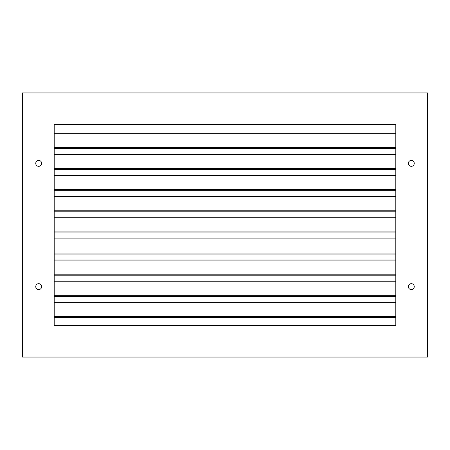 <?xml version="1.0" encoding="UTF-8"?>
<svg xmlns="http://www.w3.org/2000/svg" width="450" height="450" viewBox="0 0 450 450"><rect width="100%" height="100%" fill="white"/><g stroke="black" fill="none" stroke-linecap="round" stroke-linejoin="round"><path stroke-width="0.67" d="M408.341 163.367A2.959 2.959 0 0 0 411.3 166.326A2.959 2.959 0 0 0 414.259 163.367A2.959 2.959 0 0 0 411.3 160.414A2.959 2.959 0 0 0 408.341 163.367M408.341 286.633A2.959 2.959 0 0 0 411.3 289.586A2.959 2.959 0 0 0 414.259 286.633A2.959 2.959 0 0 0 411.3 283.674A2.959 2.959 0 0 0 408.341 286.633M35.741 286.633A2.959 2.959 0 0 0 38.7 289.586A2.959 2.959 0 0 0 41.659 286.633A2.959 2.959 0 0 0 38.7 283.674A2.959 2.959 0 0 0 35.741 286.633M35.741 163.367A2.959 2.959 0 0 0 38.7 166.326A2.959 2.959 0 0 0 41.659 163.367A2.959 2.959 0 0 0 38.7 160.414A2.959 2.959 0 0 0 35.741 163.367M395.803 317.447L54.197 317.447M395.803 296.314L54.197 296.314M395.803 275.186L54.197 275.186M395.803 254.053L54.197 254.053M395.803 232.926L54.197 232.926M395.803 211.792L54.197 211.792M395.803 190.665L54.197 190.665M395.803 169.532L54.197 169.532M395.803 148.404L54.197 148.404M54.197 124.633L54.197 325.367L395.803 325.367L395.803 124.633L54.197 124.633M427.5 357.064L427.5 92.936L22.5 92.936L22.5 357.064L427.5 357.064M395.803 147.414L54.197 147.414M395.803 133.329L54.197 133.329M395.803 168.547L54.197 168.547M395.803 154.463L54.197 154.463M395.803 189.675L54.197 189.675M395.803 175.59L54.197 175.59M395.803 210.808L54.197 210.808M395.803 196.723L54.197 196.723M395.803 231.936L54.197 231.936M395.803 217.851L54.197 217.851M395.803 253.069L54.197 253.069M395.803 238.984L54.197 238.984M395.803 274.196L54.197 274.196M395.803 260.111L54.197 260.111M395.803 295.329L54.197 295.329M395.803 281.244L54.197 281.244M395.803 316.463L54.197 316.463M395.803 302.372L54.197 302.372M395.803 133.256L54.197 133.256M395.803 154.389L54.197 154.389M395.803 175.517L54.197 175.517M395.803 196.65L54.197 196.65M395.803 217.783L54.197 217.783M395.803 238.911L54.197 238.911M395.803 260.044L54.197 260.044M395.803 281.171L54.197 281.171M395.803 302.304L54.197 302.304"/></g></svg>
